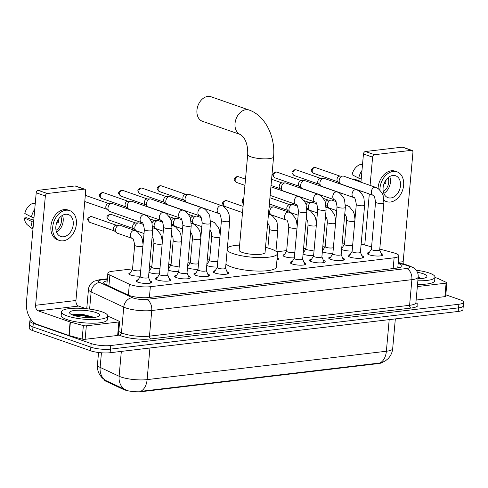 <?xml version="1.0" encoding="UTF-8"?>
<svg xmlns="http://www.w3.org/2000/svg" width="488" height="488" viewBox="0 0 488 488"><rect width="100%" height="100%" fill="white"/><g stroke="black" fill="none" stroke-linecap="round" stroke-linejoin="round"><path stroke-width="0.73" d="M352.147 250.991A7.424 1.708 -174.9 0 1 342.619 249.868A7.424 1.708 -174.9 0 1 341.612 249.441M341.752 247.819A7.424 1.708 -174.9 0 1 342.271 247.678M332.883 253.278A7.424 1.708 -174.9 0 1 323.355 252.156A7.424 1.708 -174.9 0 1 322.342 251.729M322.489 250.106A7.424 1.708 -174.9 0 1 323.001 249.966M313.613 255.566A7.424 1.708 -174.9 0 1 304.085 254.443A7.424 1.708 -174.9 0 1 303.079 254.01M303.225 252.387A7.424 1.708 -174.9 0 1 303.737 252.253M294.349 257.847A7.424 1.708 -174.9 0 1 284.821 256.725A7.424 1.708 -174.9 0 1 282.991 255.407A7.424 1.708 -174.9 0 1 284.474 254.535M217.282 266.985A7.424 1.708 -174.9 0 1 207.754 265.862A7.424 1.708 -174.9 0 1 206.747 265.435M206.894 263.813A7.424 1.708 -174.9 0 1 207.406 263.673M198.018 269.272A7.424 1.708 -174.9 0 1 188.49 268.15A7.424 1.708 -174.9 0 1 187.477 267.723M187.624 266.1A7.424 1.708 -174.9 0 1 188.142 265.96M178.748 271.56A7.424 1.708 -174.9 0 1 169.226 270.431A7.424 1.708 -174.9 0 1 168.214 270.004M168.36 268.382A7.424 1.708 -174.9 0 1 168.872 268.248M159.484 273.841A7.424 1.708 -174.9 0 1 149.956 272.719A7.424 1.708 -174.9 0 1 148.95 272.292M149.09 270.669A7.424 1.708 -174.9 0 1 149.609 270.529M140.215 276.129A7.424 1.708 -174.9 0 1 130.692 275.006A7.424 1.708 -174.9 0 1 128.856 273.683A7.424 1.708 -174.9 0 1 130.339 272.816M381.128 253.437A7.899 1.818 -174.9 0 1 382.995 254.809A7.899 1.818 -174.9 0 1 377.822 256.048A7.899 1.818 -174.9 0 1 369.202 254.809A7.899 1.818 -174.9 0 1 367.257 253.406A7.899 1.818 -174.9 0 1 369.337 252.381M361.864 255.724A7.899 1.818 -174.9 0 1 363.725 257.097A7.899 1.818 -174.9 0 1 358.552 258.335A7.899 1.818 -174.9 0 1 349.939 257.097A7.899 1.818 -174.9 0 1 347.993 255.694A7.899 1.818 -174.9 0 1 350.067 254.669M342.594 258.006A7.899 1.818 -174.9 0 1 344.461 259.378A7.899 1.818 -174.9 0 1 339.288 260.623A7.899 1.818 -174.9 0 1 330.675 259.378A7.899 1.818 -174.9 0 1 328.723 257.975A7.899 1.818 -174.9 0 1 330.803 256.956M323.33 260.293A7.899 1.818 -174.9 0 1 325.191 261.666A7.899 1.818 -174.9 0 1 320.018 262.904A7.899 1.818 -174.9 0 1 311.405 261.666A7.899 1.818 -174.9 0 1 309.459 260.263A7.899 1.818 -174.9 0 1 311.533 259.238M304.067 262.575A7.899 1.818 -174.9 0 1 305.927 263.953A7.899 1.818 -174.9 0 1 300.754 265.191A7.899 1.818 -174.9 0 1 292.141 263.953A7.899 1.818 -174.9 0 1 290.189 262.544A7.899 1.818 -174.9 0 1 292.269 261.525M226.999 271.718A7.899 1.818 -174.9 0 1 228.86 273.091A7.899 1.818 -174.9 0 1 223.687 274.329A7.899 1.818 -174.9 0 1 215.074 273.091A7.899 1.818 -174.9 0 1 213.128 271.688A7.899 1.818 -174.9 0 1 215.202 270.663M207.729 274A7.899 1.818 -174.9 0 1 209.596 275.372A7.899 1.818 -174.9 0 1 204.423 276.617A7.899 1.818 -174.9 0 1 195.81 275.372A7.899 1.818 -174.9 0 1 193.858 273.969A7.899 1.818 -174.9 0 1 195.938 272.951M188.466 276.287A7.899 1.818 -174.9 0 1 190.332 277.66A7.899 1.818 -174.9 0 1 185.159 278.898A7.899 1.818 -174.9 0 1 176.54 277.66A7.899 1.818 -174.9 0 1 174.594 276.257A7.899 1.818 -174.9 0 1 176.668 275.232M169.202 278.569A7.899 1.818 -174.9 0 1 171.062 279.947A7.899 1.818 -174.9 0 1 165.889 281.186A7.899 1.818 -174.9 0 1 157.276 279.941A7.899 1.818 -174.9 0 1 155.324 278.538A7.899 1.818 -174.9 0 1 157.404 277.519M149.932 280.856A7.899 1.818 -174.9 0 1 151.798 282.229A7.899 1.818 -174.9 0 1 146.626 283.467A7.899 1.818 -174.9 0 1 138.012 282.229A7.899 1.818 -174.9 0 1 136.06 280.826A7.899 1.818 -174.9 0 1 138.141 279.801M132.553 268.87L112.594 271.236A13.926 3.203 5.1 0 0 107.866 273.189A13.926 3.203 5.1 0 0 109.873 275.092L129.344 284.181A13.926 3.203 5.1 0 0 130.772 284.754A13.926 3.203 5.1 0 0 150.347 286.706L394.121 257.798A13.926 3.203 5.1 0 0 398.849 255.846A13.926 3.203 5.1 0 0 393.663 252.833L379.768 249.075M104.334 379.725A12.529 2.885 5.1 0 0 106.14 381.366L123.177 389.32A12.529 2.885 5.1 0 0 124.464 389.839A12.529 2.885 5.1 0 0 142.081 391.596L378.56 363.548A12.529 2.885 5.1 0 0 382.391 362.45M344.479 243.738L342.094 244.018M325.215 246.019L322.83 246.306M305.945 248.307L303.56 248.587M286.682 250.594L276.592 251.79M209.614 259.732L207.229 260.012M190.351 262.013L187.965 262.3M171.081 264.301L168.696 264.581M151.817 266.588L149.432 266.869M371.575 246.855L364.384 244.909A13.926 3.203 5.1 0 0 361.138 244.183M277.208 257.89A7.424 1.708 -174.9 0 1 278.514 259.012A7.424 1.708 -174.9 0 1 276.971 259.897M104.841 380.073L101.949 377.663L99.918 375.058C97.978 371.935 97.155 368.531 97.447 364.853A18.562 4.27 5.1 0 0 100.125 367.391L119.109 376.254A18.562 4.27 5.1 0 0 121.012 377.017A18.562 4.27 5.1 0 0 147.114 379.621A16.244 10.657 83.2 0 1 140.629 391.364L379.896 362.993L381.897 362.639L385.575 360.742L388.045 358.674C390.742 355.874 392.291 352.525 392.681 348.645L395.335 318.902M101.431 352.787L100.125 367.391A16.244 13.347 115 0 0 105.445 380.384L125.819 389.888M445.812 294.813L460.166 299.821A13.926 3.203 -174.9 0 1 463.6 302.292L463.277 305.891A13.926 3.203 -174.9 0 1 458.549 307.849L110.441 349.127A13.926 3.203 -174.9 0 1 90.866 347.175L32.97 326.972A13.926 3.203 -174.9 0 1 29.536 324.496A13.926 3.203 -174.9 0 0 32.97 326.972L90.866 347.175A13.926 3.203 -174.9 0 0 110.441 349.127L458.549 307.849A13.926 3.203 -174.9 0 0 463.277 305.891L462.959 309.49A13.926 3.203 -174.9 0 1 458.232 311.448L110.117 352.726A13.926 3.203 -174.9 0 1 90.542 350.774L32.647 330.571A13.926 3.203 -174.9 0 1 29.213 328.095L29.853 320.897A13.926 3.203 -174.9 0 1 31.098 319.738M107.183 280.844A13.926 3.203 5.1 0 0 103.627 282.631A13.926 3.203 5.1 0 0 105.634 284.534L128.027 294.984A13.926 3.203 5.1 0 0 129.454 295.557A13.926 3.203 5.1 0 0 149.029 297.509L397.33 268.065A13.926 3.203 5.1 0 0 402.057 266.113A13.926 3.203 5.1 0 0 398.165 263.483M463.6 302.292A13.926 3.203 -174.9 0 1 458.873 304.25L110.758 345.528A13.926 3.203 -174.9 0 1 91.183 343.576L33.294 323.373A13.926 3.203 -174.9 0 1 29.853 320.897M397.842 267.082A13.926 3.203 -174.9 0 1 399.477 267.699M105.878 284.644A13.926 3.203 -174.9 0 1 106.86 284.443M102.016 311.844A23.204 5.337 -174.9 0 1 107.744 315.968A23.204 5.337 -174.9 0 1 92.543 319.61A23.204 5.337 -174.9 0 1 67.24 315.968A23.204 5.337 -174.9 0 1 61.518 311.844A23.204 5.337 -174.9 0 1 76.714 308.202A23.204 5.337 -174.9 0 1 102.016 311.844M107.744 315.968L107.421 319.567A23.204 5.337 -174.9 0 1 92.226 323.209A23.204 5.337 -174.9 0 1 66.923 319.567A23.204 5.337 -174.9 0 1 61.195 315.443L61.518 311.844M73.291 315.248A15.128 3.483 -174.9 0 1 69.912 313.418A15.128 3.483 -174.9 0 1 77.818 310.209A15.128 3.483 -174.9 0 1 95.965 312.558A15.128 3.483 -174.9 0 1 99.198 316.029A15.128 3.483 -174.9 0 1 88.066 317.596A15.128 3.483 -174.9 0 1 73.291 315.248M93.842 317.224L81.691 314.113L72.072 314.778M93.696 317.462L81.606 314.711L72.078 314.772M91.988 317.578L81.545 315.425L73.328 315.26M118.846 321.958A2.318 0.537 5.1 0 0 119.639 321.629L118.431 335.128A2.318 0.537 -174.9 0 1 117.645 335.451L118.846 321.958L86.333 325.813L85.126 339.306A2.318 0.537 -174.9 0 1 82.155 339.075L69.186 335.561A2.318 0.537 -174.9 0 1 68.893 335.47L37.033 324.349A18.562 12.182 83.2 0 1 26.45 302.103L36.21 192.784A2.318 1.665 -70.8 0 1 38.149 190.326L47.287 193.516A2.318 1.665 109.2 0 0 45.347 195.975L35.593 305.293A4.642 3.044 -96.8 0 0 38.241 310.856L70.101 321.976A2.318 0.537 5.1 0 0 70.388 322.068L83.363 325.575A2.318 0.537 5.1 0 0 86.333 325.813M117.645 335.451L85.126 339.306M86.041 308.672L78.58 306.074A4.642 3.044 -96.8 0 1 75.933 300.51L85.693 191.192A2.318 1.665 109.2 0 0 84.717 189.204A2.318 1.665 109.2 0 0 84.149 189.149L75.012 185.959L38.149 190.326M75.012 185.959A2.318 1.665 -70.8 0 1 75.573 186.013L84.717 189.204M84.149 189.149L47.287 193.516M119.639 321.629A2.318 0.537 5.1 0 0 119.304 321.311L110.678 317.285A2.318 0.537 5.1 0 0 110.441 317.194L107.72 316.242M65.557 214.287A11.602 8.339 109.2 0 0 56.15 224.663A11.602 8.339 109.2 0 0 60.732 236.485A11.602 8.339 109.2 0 0 63.55 236.778A11.602 8.339 109.2 0 0 72.956 226.401A11.602 8.339 109.2 0 0 68.375 214.58A11.602 8.339 109.2 0 0 65.557 214.287M33.757 220.253L26.541 217.733L24.4 217.984L33.568 222.339M69.753 210.633L67.923 209.993A15.781 11.34 109.2 0 0 64.093 209.596A15.781 11.34 109.2 0 0 51.295 223.711A15.781 11.34 109.2 0 0 57.523 239.791L59.353 240.431A15.781 11.34 109.2 0 0 63.19 240.828A15.781 11.34 109.2 0 0 75.982 226.719A15.781 11.34 109.2 0 0 69.753 210.633A15.781 11.34 109.2 0 0 65.917 210.236A15.781 11.34 109.2 0 0 53.125 224.346A15.781 11.34 109.2 0 0 59.353 240.431M31.073 221.467A15.317 11.004 109.2 0 0 33.019 228.536M58.688 220.497L57.846 220.204M24.4 217.984A12.066 8.674 109.2 0 0 27.639 225.053L32.952 229.25M34.733 209.285A15.317 11.004 109.2 0 0 31.47 216.971L24.803 213.488A12.066 8.674 109.2 0 1 32.757 203.411L35.258 203.411M33.971 217.843L31.47 216.971M56.022 230.251A9.284 6.673 109.2 0 0 60.811 216.526M56.956 222.052L58.292 222.516A9.284 6.673 -70.8 0 0 58.749 218.795M56.584 232.209A11.602 8.339 109.2 0 0 62.47 215.348M416.203 270.2A23.204 5.337 -174.9 0 1 429.269 273.036A23.204 5.337 -174.9 0 1 434.991 277.16A23.204 5.337 -174.9 0 1 417.856 280.777M434.991 277.16L434.668 280.759A23.204 5.337 -174.9 0 1 417.533 284.376M417.435 272.316A15.128 3.483 -174.9 0 1 423.218 273.75A15.128 3.483 -174.9 0 1 426.445 277.221A15.128 3.483 -174.9 0 1 418.033 278.807M421.089 278.41L418.179 277.123M420.943 278.654L418.131 277.684M419.235 278.764L418.07 278.398M210.969 96.734A12.993 9.339 109.2 0 0 207.809 96.404A12.993 9.339 109.2 0 0 197.274 108.025A12.993 9.339 109.2 0 0 202.398 121.274L240.486 134.566A12.993 9.339 -70.8 0 1 235.362 121.323A12.993 9.339 -70.8 0 1 245.897 109.702A12.993 9.339 -70.8 0 1 249.051 110.026L210.969 96.734M240.486 134.566L243.134 136.829C246.464 141.148 247.983 147.041 247.703 154.513L239.163 250.155A12.993 2.989 5.1 0 0 242.371 252.467A12.993 2.989 5.1 0 0 256.542 254.504A12.993 2.989 5.1 0 0 265.051 252.467L273.585 156.825C275.482 137.195 265.6 115.662 249.051 110.026M265.502 247.434A25.529 5.874 -174.9 0 1 271.236 249.045A25.529 5.874 -174.9 0 1 277.532 253.583A25.529 5.874 -174.9 0 1 260.818 257.585A25.529 5.874 -174.9 0 1 232.983 253.583A25.529 5.874 -174.9 0 1 227.158 250.338M277.532 253.583L276.33 267.076A25.529 5.874 -174.9 0 1 259.61 271.084A25.529 5.874 -174.9 0 1 231.776 267.076A25.529 5.874 -174.9 0 1 225.95 263.837M227.377 247.849A25.529 5.874 -174.9 0 1 239.614 245.122M150.786 283.003A6.96 1.604 5.1 0 0 150.749 282.851L148.498 277.343M141.203 277.397A4.178 0.964 5.1 0 0 145.753 278.056A4.178 0.964 5.1 0 0 148.492 277.397L152.701 230.251A4.178 0.964 5.1 0 1 151.469 230.812A4.178 0.964 5.1 0 1 145.406 230.251A4.178 0.964 5.1 0 1 144.381 229.512L140.172 276.659A4.178 0.964 5.1 0 0 141.203 277.397M144.625 214.811A4.178 3.001 -70.8 0 0 143.808 214.696A4.178 3.001 -70.8 0 0 143.606 214.708A4.178 3.001 -70.8 0 0 140.221 218.441A4.178 3.001 -70.8 0 0 141.874 222.699L109.757 211.493A4.178 3.001 -70.8 0 1 109.068 211.103A4.178 3.001 -70.8 0 1 108.001 207.919A4.178 3.001 -70.8 0 1 111.496 203.496A4.178 3.001 -70.8 0 1 111.728 203.484A4.178 3.001 -70.8 0 1 112.508 203.606L144.625 214.811L147.114 216.129C150.334 219.405 151.957 221.826 151.982 223.394L152.701 230.251M109.068 211.103L106.597 209.053A3.019 2.165 -70.8 0 1 105.823 206.753A3.019 2.165 -70.8 0 1 108.348 203.563A3.019 2.165 -70.8 0 1 108.519 203.551L111.728 203.484M140.178 276.598L136.982 281.625A6.96 1.604 5.1 0 0 136.921 281.765M170.05 280.716A6.96 1.604 5.1 0 0 170.019 280.57L167.762 275.055M160.467 275.116A4.178 0.964 5.1 0 0 165.023 275.769A4.178 0.964 5.1 0 0 167.756 275.116L171.965 227.969A4.178 0.964 5.1 0 1 170.739 228.53A4.178 0.964 5.1 0 1 164.676 227.969A4.178 0.964 5.1 0 1 163.645 227.225L159.436 274.372A4.178 0.964 5.1 0 0 160.467 275.116M163.889 212.53A4.178 3.001 -70.8 0 0 163.071 212.408A4.178 3.001 -70.8 0 0 162.876 212.426A4.178 3.001 -70.8 0 0 159.491 216.16A4.178 3.001 -70.8 0 0 161.138 220.417L129.021 209.206A4.178 3.001 -70.8 0 1 128.338 208.815A4.178 3.001 -70.8 0 1 127.27 205.637A4.178 3.001 -70.8 0 1 130.76 201.215A4.178 3.001 -70.8 0 1 130.998 201.196A4.178 3.001 -70.8 0 1 131.772 201.318L163.889 212.53C165.456 212.567 167.555 214.543 170.19 218.471L171.245 221.107L171.965 227.969M128.338 208.815L125.861 206.766A3.019 2.165 -70.8 0 1 125.093 204.466A3.019 2.165 -70.8 0 1 127.612 201.276A3.019 2.165 -70.8 0 1 127.783 201.263L130.998 201.196M159.442 274.317L156.245 279.337A6.96 1.604 5.1 0 0 156.191 279.478M189.32 278.435A6.96 1.604 5.1 0 0 189.283 278.282L187.026 272.774M179.73 272.829A4.178 0.964 5.1 0 0 184.287 273.487A4.178 0.964 5.1 0 0 187.026 272.829L191.229 225.682A4.178 0.964 5.1 0 1 190.003 226.243A4.178 0.964 5.1 0 1 183.939 225.682A4.178 0.964 5.1 0 1 182.909 224.944L178.706 272.084A4.178 0.964 5.1 0 0 179.73 272.829M183.159 210.243A4.178 3.001 -70.8 0 0 182.335 210.121A4.178 3.001 -70.8 0 0 182.14 210.139A4.178 3.001 -70.8 0 0 178.754 213.872A4.178 3.001 -70.8 0 0 180.401 218.13L148.285 206.924A4.178 3.001 -70.8 0 1 147.602 206.534A4.178 3.001 -70.8 0 1 146.534 203.35A4.178 3.001 -70.8 0 1 150.023 198.927A4.178 3.001 -70.8 0 1 150.261 198.915A4.178 3.001 -70.8 0 1 151.042 199.037L183.159 210.243L185.641 211.56C188.868 214.836 190.491 217.258 190.515 218.825L191.229 225.682M147.602 206.534L145.125 204.484A3.019 2.165 -70.8 0 1 144.357 202.184A3.019 2.165 -70.8 0 1 146.876 198.988A3.019 2.165 -70.8 0 1 147.047 198.976L150.261 198.915M178.706 272.029L175.515 277.056A6.96 1.604 5.1 0 0 175.454 277.196M208.583 276.147A6.96 1.604 5.1 0 0 208.553 276.001L206.296 270.486M199 270.547A4.178 0.964 5.1 0 0 203.557 271.2A4.178 0.964 5.1 0 0 206.29 270.547L210.499 223.4A4.178 0.964 5.1 0 1 209.273 223.961A4.178 0.964 5.1 0 1 203.209 223.4A4.178 0.964 5.1 0 1 202.178 222.656L197.969 269.803A4.178 0.964 5.1 0 0 199 270.547M202.422 207.961A4.178 3.001 -70.8 0 0 201.605 207.839A4.178 3.001 -70.8 0 0 201.41 207.851A4.178 3.001 -70.8 0 0 198.018 211.591A4.178 3.001 -70.8 0 0 199.671 215.849L167.555 204.637A4.178 3.001 -70.8 0 1 166.872 204.246A4.178 3.001 -70.8 0 1 165.798 201.062A4.178 3.001 -70.8 0 1 169.293 196.646A4.178 3.001 -70.8 0 1 169.525 196.627A4.178 3.001 -70.8 0 1 170.306 196.749L202.422 207.961L204.911 209.273C208.132 212.554 209.755 214.976 209.779 216.538L210.499 223.4M166.872 204.246L164.395 202.197A3.019 2.165 -70.8 0 1 163.62 199.897A3.019 2.165 -70.8 0 1 166.146 196.707A3.019 2.165 -70.8 0 1 166.316 196.694L169.525 196.627M197.976 269.748L194.779 274.768A6.96 1.604 5.1 0 0 194.718 274.909M227.847 273.866A6.96 1.604 5.1 0 0 227.817 273.713L225.56 268.205M218.264 268.26A4.178 0.964 5.1 0 0 222.821 268.918A4.178 0.964 5.1 0 0 225.554 268.26L229.763 221.113A4.178 0.964 5.1 0 1 228.536 221.674A4.178 0.964 5.1 0 1 222.473 221.113A4.178 0.964 5.1 0 1 221.442 220.369L217.233 267.515A4.178 0.964 5.1 0 0 218.264 268.26M221.686 205.674A4.178 3.001 -70.8 0 0 220.869 205.552A4.178 3.001 -70.8 0 0 220.674 205.57A4.178 3.001 -70.8 0 0 217.288 209.303A4.178 3.001 -70.8 0 0 218.935 213.561L186.819 202.349A4.178 3.001 -70.8 0 1 186.135 201.965A4.178 3.001 -70.8 0 1 185.068 198.781A4.178 3.001 -70.8 0 1 188.557 194.358A4.178 3.001 -70.8 0 1 188.795 194.346A4.178 3.001 -70.8 0 1 189.576 194.462L221.686 205.674C223.254 205.71 225.352 207.693 227.987 211.615L229.043 214.256L229.763 221.113M186.135 201.965L183.659 199.909A3.019 2.165 -70.8 0 1 182.89 197.616A3.019 2.165 -70.8 0 1 185.409 194.419A3.019 2.165 -70.8 0 1 185.58 194.407L188.795 194.346M217.239 267.461L214.043 272.487A6.96 1.604 5.1 0 0 213.988 272.627M304.915 264.722A6.96 1.604 5.1 0 0 304.884 264.575L302.627 259.067M295.332 259.122A4.178 0.964 5.1 0 0 299.888 259.775A4.178 0.964 5.1 0 0 302.621 259.122L306.83 211.975A4.178 0.964 5.1 0 1 305.604 212.536A4.178 0.964 5.1 0 1 299.541 211.975A4.178 0.964 5.1 0 1 298.51 211.231L294.301 258.378A4.178 0.964 5.1 0 0 295.332 259.122M294.307 258.323L291.11 263.343A6.96 1.604 5.1 0 0 291.049 263.483M324.178 262.44A6.96 1.604 5.1 0 0 324.148 262.288L321.891 256.779M314.595 256.834A4.178 0.964 5.1 0 0 319.152 257.493A4.178 0.964 5.1 0 0 321.885 256.834L326.094 209.688A4.178 0.964 5.1 0 1 324.868 210.249A4.178 0.964 5.1 0 1 318.804 209.688A4.178 0.964 5.1 0 1 317.773 208.949L313.564 256.096A4.178 0.964 5.1 0 0 314.595 256.834M318.017 194.248A4.178 3.001 -70.8 0 0 317.2 194.126A4.178 3.001 -70.8 0 0 317.005 194.145A4.178 3.001 -70.8 0 0 313.619 197.878A4.178 3.001 -70.8 0 0 315.266 202.136L283.15 190.93A4.178 3.001 -70.8 0 1 282.467 190.54A4.178 3.001 -70.8 0 1 281.399 187.355A4.178 3.001 -70.8 0 1 284.888 182.933A4.178 3.001 -70.8 0 1 285.126 182.921A4.178 3.001 -70.8 0 1 285.907 183.043L318.017 194.248L320.506 195.566C323.733 198.842 325.356 201.263 325.374 202.831L326.094 209.688M282.467 190.54L279.99 188.49A3.019 2.165 -70.8 0 1 279.221 186.19A3.019 2.165 -70.8 0 1 281.741 182.994A3.019 2.165 -70.8 0 1 281.911 182.982L285.126 182.921M313.57 256.035L310.374 261.062A6.96 1.604 5.1 0 0 310.319 261.202M343.448 260.153A6.96 1.604 5.1 0 0 343.412 260.006L341.161 254.492M333.865 254.553A4.178 0.964 5.1 0 0 338.416 255.206A4.178 0.964 5.1 0 0 341.155 254.553L345.364 207.406A4.178 0.964 5.1 0 1 344.131 207.967A4.178 0.964 5.1 0 1 338.068 207.406A4.178 0.964 5.1 0 1 337.043 206.662L332.834 253.809A4.178 0.964 5.1 0 0 333.865 254.553M337.287 191.967A4.178 3.001 -70.8 0 0 336.47 191.845A4.178 3.001 -70.8 0 0 336.269 191.857A4.178 3.001 -70.8 0 0 332.883 195.596A4.178 3.001 -70.8 0 0 334.536 199.854L302.42 188.642A4.178 3.001 -70.8 0 1 301.73 188.252A4.178 3.001 -70.8 0 1 300.663 185.068A4.178 3.001 -70.8 0 1 304.158 180.651A4.178 3.001 -70.8 0 1 304.39 180.633A4.178 3.001 -70.8 0 1 305.171 180.755L337.287 191.967L339.776 193.279C342.997 196.56 344.62 198.982 344.644 200.544L345.364 207.406M301.73 188.252L299.26 186.202A3.019 2.165 -70.8 0 1 298.485 183.903A3.019 2.165 -70.8 0 1 301.011 180.713A3.019 2.165 -70.8 0 1 301.181 180.7L304.39 180.633M332.84 253.754L329.644 258.774A6.96 1.604 5.1 0 0 329.583 258.914M362.712 257.871A6.96 1.604 5.1 0 0 362.682 257.719L360.425 252.211M353.129 252.266A4.178 0.964 5.1 0 0 357.686 252.924A4.178 0.964 5.1 0 0 360.418 252.266L364.627 205.119A4.178 0.964 5.1 0 1 363.401 205.68A4.178 0.964 5.1 0 1 357.338 205.119A4.178 0.964 5.1 0 1 356.307 204.374L352.098 251.521A4.178 0.964 5.1 0 0 353.129 252.266M356.551 189.679A4.178 3.001 -70.8 0 0 355.734 189.558A4.178 3.001 -70.8 0 0 355.538 189.576A4.178 3.001 -70.8 0 0 352.153 193.309A4.178 3.001 -70.8 0 0 353.8 197.567L321.683 186.361A4.178 3.001 -70.8 0 1 321 185.971A4.178 3.001 -70.8 0 1 319.933 182.786A4.178 3.001 -70.8 0 1 323.422 178.364A4.178 3.001 -70.8 0 1 323.66 178.352A4.178 3.001 -70.8 0 1 324.435 178.474L356.551 189.679L359.04 190.997C362.261 194.273 363.889 196.694 363.908 198.262L364.627 205.119M321 185.971L318.524 183.915A3.019 2.165 -70.8 0 1 317.755 181.621A3.019 2.165 -70.8 0 1 320.274 178.425A3.019 2.165 -70.8 0 1 320.445 178.413L323.66 178.352M352.104 251.466L348.908 256.493A6.96 1.604 5.1 0 0 348.853 256.633M381.982 255.584A6.96 1.604 5.1 0 0 381.945 255.438L379.688 249.923M372.399 249.984A4.178 0.964 5.1 0 0 376.95 250.637A4.178 0.964 5.1 0 0 379.688 249.984L383.891 202.837A4.178 0.964 5.1 0 1 382.665 203.398A4.178 0.964 5.1 0 1 376.602 202.837A4.178 0.964 5.1 0 1 375.571 202.093L371.368 249.24A4.178 0.964 5.1 0 0 372.399 249.984M375.821 187.398A4.178 3.001 -70.8 0 0 374.998 187.276A4.178 3.001 -70.8 0 0 374.802 187.288A4.178 3.001 -70.8 0 0 371.417 191.028A4.178 3.001 -70.8 0 0 373.064 195.285L340.953 184.074A4.178 3.001 -70.8 0 1 340.264 183.683A4.178 3.001 -70.8 0 1 339.197 180.499A4.178 3.001 -70.8 0 1 342.686 176.083A4.178 3.001 -70.8 0 1 342.924 176.064A4.178 3.001 -70.8 0 1 343.704 176.186L375.821 187.398L378.304 188.71C381.531 191.991 383.153 194.413 383.178 195.975L383.891 202.837M340.264 183.683L337.794 181.634A3.019 2.165 -70.8 0 1 337.019 179.334A3.019 2.165 -70.8 0 1 339.538 176.144A3.019 2.165 -70.8 0 1 339.709 176.131L342.924 176.064M371.368 249.185L368.178 254.205A6.96 1.604 5.1 0 0 368.117 254.346M132.535 269.364A4.178 0.964 5.1 0 0 132.498 269.474A4.178 0.964 5.1 0 0 133.529 270.218A4.178 0.964 5.1 0 0 137.714 270.864A4.178 0.964 5.1 0 0 140.727 270.389M134.908 230.482A4.178 3.001 -70.8 0 0 134.09 230.366A4.178 3.001 -70.8 0 0 133.895 230.379A4.178 3.001 -70.8 0 0 130.51 234.112A4.178 3.001 -70.8 0 0 132.156 238.37L117.352 233.203A4.178 3.001 -70.8 0 1 116.662 232.813A4.178 3.001 -70.8 0 1 115.595 229.628A4.178 3.001 -70.8 0 1 119.084 225.212A4.178 3.001 -70.8 0 1 119.322 225.194A4.178 3.001 -70.8 0 1 120.103 225.316L134.908 230.482L137.396 231.8L141.209 236.424L142.264 239.065L143.057 244.342M116.662 232.813L114.192 230.763A3.019 2.165 -70.8 0 1 113.417 228.463A3.019 2.165 -70.8 0 1 115.937 225.273A3.019 2.165 -70.8 0 1 116.107 225.261L119.322 225.194M151.805 267.076A4.178 0.964 5.1 0 0 151.762 267.186A4.178 0.964 5.1 0 0 152.793 267.93A4.178 0.964 5.1 0 0 156.977 268.583A4.178 0.964 5.1 0 0 159.997 268.101M144.021 233.502L136.616 230.916A4.178 3.001 -70.8 0 1 135.932 230.531A4.178 3.001 -70.8 0 1 134.859 227.347A4.178 3.001 -70.8 0 1 138.354 222.924A4.178 3.001 -70.8 0 1 138.592 222.906A4.178 3.001 -70.8 0 1 139.367 223.028L143.429 224.45M135.932 230.531L133.456 228.476A3.019 2.165 -70.8 0 1 132.681 226.176A3.019 2.165 -70.8 0 1 135.207 222.986A3.019 2.165 -70.8 0 1 135.377 222.973L138.592 222.906M171.068 264.795A4.178 0.964 5.1 0 0 171.032 264.905A4.178 0.964 5.1 0 0 172.057 265.649A4.178 0.964 5.1 0 0 176.247 266.296A4.178 0.964 5.1 0 0 179.261 265.82M163.291 231.221L155.879 228.634A4.178 3.001 -70.8 0 1 155.196 228.244A4.178 3.001 -70.8 0 1 154.129 225.059A4.178 3.001 -70.8 0 1 157.618 220.643A4.178 3.001 -70.8 0 1 157.856 220.625A4.178 3.001 -70.8 0 1 158.637 220.747L162.693 222.162M155.196 228.244L152.72 226.194A3.019 2.165 -70.8 0 1 152.579 226.06M152.006 223.486A3.019 2.165 -70.8 0 1 154.47 220.704A3.019 2.165 -70.8 0 1 154.641 220.692L157.856 220.625M190.332 262.507A4.178 0.964 5.1 0 0 190.296 262.617A4.178 0.964 5.1 0 0 191.326 263.361A4.178 0.964 5.1 0 0 195.511 264.014A4.178 0.964 5.1 0 0 198.531 263.532M182.555 228.933L175.149 226.347A4.178 3.001 -70.8 0 1 174.46 225.956A4.178 3.001 -70.8 0 1 173.392 222.778A4.178 3.001 -70.8 0 1 176.888 218.356A4.178 3.001 -70.8 0 1 177.12 218.337A4.178 3.001 -70.8 0 1 177.9 218.459L181.963 219.881M174.46 225.956L171.989 223.907A3.019 2.165 -70.8 0 1 171.843 223.772M171.276 221.204A3.019 2.165 -70.8 0 1 173.74 218.417A3.019 2.165 -70.8 0 1 173.911 218.404L177.12 218.337M209.602 260.226A4.178 0.964 5.1 0 0 209.559 260.336A4.178 0.964 5.1 0 0 210.59 261.08A4.178 0.964 5.1 0 0 214.775 261.727A4.178 0.964 5.1 0 0 217.794 261.245M201.819 226.645L194.413 224.065A4.178 3.001 -70.8 0 1 193.73 223.675A4.178 3.001 -70.8 0 1 192.662 220.491A4.178 3.001 -70.8 0 1 196.152 216.068A4.178 3.001 -70.8 0 1 196.389 216.056A4.178 3.001 -70.8 0 1 197.164 216.178L201.227 217.593M193.73 223.675L191.253 221.625A3.019 2.165 -70.8 0 1 191.107 221.491M190.54 218.917A3.019 2.165 -70.8 0 1 193.004 216.129A3.019 2.165 -70.8 0 1 193.175 216.123L196.389 216.056M286.663 251.082A4.178 0.964 5.1 0 0 286.627 251.198A4.178 0.964 5.1 0 0 287.658 251.936A4.178 0.964 5.1 0 0 291.842 252.589A4.178 0.964 5.1 0 0 294.862 252.107M289.042 212.207A4.178 3.001 -70.8 0 0 288.219 212.085A4.178 3.001 -70.8 0 0 288.024 212.097A4.178 3.001 -70.8 0 0 284.638 215.836A4.178 3.001 -70.8 0 0 286.285 220.094L271.481 214.921A4.178 3.001 -70.8 0 1 270.791 214.537A4.178 3.001 -70.8 0 1 269.724 211.353A4.178 3.001 -70.8 0 1 273.219 206.93A4.178 3.001 -70.8 0 1 273.451 206.912A4.178 3.001 -70.8 0 1 274.232 207.034L289.042 212.207L291.525 213.518L295.338 218.148L296.399 220.783L297.186 226.06M269.077 207.388A3.019 2.165 -70.8 0 1 270.071 206.991A3.019 2.165 -70.8 0 1 270.242 206.979L273.451 206.912M305.933 248.801A4.178 0.964 5.1 0 0 305.891 248.911A4.178 0.964 5.1 0 0 306.921 249.655A4.178 0.964 5.1 0 0 311.112 250.301A4.178 0.964 5.1 0 0 314.126 249.826M298.15 215.226L290.744 212.64A4.178 3.001 -70.8 0 1 290.061 212.249A4.178 3.001 -70.8 0 1 288.994 209.065A4.178 3.001 -70.8 0 1 292.483 204.649A4.178 3.001 -70.8 0 1 292.721 204.631A4.178 3.001 -70.8 0 1 293.495 204.753L297.558 206.168M290.061 212.249L287.584 210.2A3.019 2.165 -70.8 0 1 286.816 207.9A3.019 2.165 -70.8 0 1 289.335 204.71A3.019 2.165 -70.8 0 1 289.506 204.698L292.721 204.631M325.197 246.513A4.178 0.964 5.1 0 0 325.16 246.623A4.178 0.964 5.1 0 0 326.191 247.367A4.178 0.964 5.1 0 0 330.376 248.02A4.178 0.964 5.1 0 0 333.389 247.538M317.42 212.939L310.014 210.352A4.178 3.001 -70.8 0 1 309.325 209.962A4.178 3.001 -70.8 0 1 308.257 206.784A4.178 3.001 -70.8 0 1 311.747 202.361A4.178 3.001 -70.8 0 1 311.984 202.343A4.178 3.001 -70.8 0 1 312.765 202.465L316.822 203.886M309.325 209.962L306.854 207.912A3.019 2.165 -70.8 0 1 306.708 207.778M306.141 205.21A3.019 2.165 -70.8 0 1 308.599 202.422A3.019 2.165 -70.8 0 1 308.77 202.41L311.984 202.343M344.467 244.232A4.178 0.964 5.1 0 0 344.424 244.342A4.178 0.964 5.1 0 0 345.455 245.086A4.178 0.964 5.1 0 0 349.64 245.732A4.178 0.964 5.1 0 0 352.659 245.257M336.683 210.657L329.278 208.071A4.178 3.001 -70.8 0 1 328.595 207.681A4.178 3.001 -70.8 0 1 327.527 204.496A4.178 3.001 -70.8 0 1 331.016 200.074A4.178 3.001 -70.8 0 1 331.254 200.062A4.178 3.001 -70.8 0 1 332.029 200.184L336.092 201.599M328.595 207.681L326.118 205.631A3.019 2.165 -70.8 0 1 325.972 205.497M325.405 202.923A3.019 2.165 -70.8 0 1 327.869 200.141A3.019 2.165 -70.8 0 1 328.04 200.129L331.254 200.062M446.099 283.15A2.318 0.537 5.1 0 0 446.886 282.82L445.678 296.32A2.318 0.537 -174.9 0 1 444.891 296.643L446.099 283.15L417.338 286.56M444.891 296.643L416.136 300.053M360.077 191.851L360.175 190.784M360.937 182.201L363.456 153.976A2.318 1.665 -70.8 0 1 365.396 151.518L374.54 154.708A2.318 1.665 109.2 0 0 372.6 157.166L370.081 185.391M403.375 264.032A4.642 3.044 -96.8 0 1 403.18 261.702L412.94 152.378A2.318 1.665 109.2 0 0 411.964 150.395A2.318 1.665 109.2 0 0 411.402 150.341L402.258 147.15L365.396 151.518M402.258 147.15A2.318 1.665 -70.8 0 1 402.826 147.205L411.964 150.395M411.402 150.341L374.54 154.708M369.312 193.974L364.756 245.013M446.886 282.82A2.318 0.537 5.1 0 0 446.55 282.503L437.925 278.477A2.318 0.537 5.1 0 0 437.687 278.38L434.967 277.434M392.803 175.473A11.602 8.339 109.2 0 0 383.397 185.849A11.602 8.339 109.2 0 0 387.978 197.677A11.602 8.339 109.2 0 0 390.796 197.969A11.602 8.339 109.2 0 0 400.203 187.593A11.602 8.339 109.2 0 0 395.628 175.765A11.602 8.339 109.2 0 0 392.803 175.473M361.004 181.444L353.788 178.925L352.11 179.12M383.922 200.074A15.781 11.34 109.2 0 0 386.6 201.623A15.781 11.34 109.2 0 0 390.437 202.02A15.781 11.34 109.2 0 0 403.228 187.904A15.781 11.34 109.2 0 0 397 171.825L395.176 171.184A15.781 11.34 109.2 0 0 391.339 170.788A15.781 11.34 109.2 0 0 378.084 188.551M397 171.825A15.781 11.34 109.2 0 0 393.169 171.428A15.781 11.34 109.2 0 0 379.902 190.125M385.935 181.689L385.093 181.396M383.952 200.647A15.781 11.34 109.2 0 0 384.776 200.983L386.6 201.623M361.986 170.477A15.317 11.004 109.2 0 0 358.723 178.163L352.049 174.68A12.066 8.674 109.2 0 1 360.01 164.602L362.511 164.596M361.218 179.035L358.723 178.163M383.269 191.442A9.284 6.673 109.2 0 0 388.058 177.717M384.202 183.244L385.538 183.708A9.284 6.673 -70.8 0 0 385.996 179.981M383.83 193.394A11.602 8.339 109.2 0 0 389.717 176.54M128.368 295.136L129.344 284.181M123.177 389.32L123.232 388.668M106.14 381.366L106.201 380.713M378.56 363.548L378.603 363.109M142.081 391.596L142.118 391.15M149.389 297.466L150.347 286.706M108.897 286.053L109.873 275.092M393.157 268.559L394.121 257.798M124.495 389.29A16.244 13.347 115 0 1 119.109 376.254L121.329 351.397M379.896 362.993A16.244 10.657 -96.8 0 0 386.374 351.244A18.562 4.27 5.1 0 0 392.681 348.645M149.932 348.005L147.114 379.621L386.374 351.244L389.198 319.634M458.232 311.448L458.873 304.25M110.117 352.726L110.758 345.528M90.542 350.774L91.183 343.576M32.647 330.571L33.294 323.373M107.329 279.234L101.663 279.905A9.284 2.135 5.1 0 0 99.851 282.473L132.462 297.698A9.284 2.135 5.1 0 0 133.413 298.083A9.284 2.135 5.1 0 0 146.467 299.382L406.595 268.534A9.284 2.135 5.1 0 0 407.456 265.582A9.284 2.135 5.1 0 0 406.29 265.222L398.202 263.038M406.29 265.222A9.284 5.514 105.1 0 1 407.913 265.265L413.836 267.894L415.91 269.827C417.624 271.932 418.381 274.341 418.185 277.056A18.562 4.27 -174.9 0 1 411.884 279.661L151.756 310.508A18.562 4.27 -174.9 0 1 125.66 307.904A18.562 4.27 -174.9 0 1 123.751 307.141L121.463 332.779A18.562 4.27 5.1 0 0 123.366 333.548A18.562 4.27 5.1 0 0 149.468 336.153L409.597 305.299A18.562 4.27 5.1 0 0 415.898 302.694L415.788 303.072M415.898 302.755A20.886 4.807 -174.9 0 1 410.92 308.08L150.792 338.928A2.318 1.525 83.2 0 1 149.468 336.153L151.756 310.508A9.284 6.094 -96.8 0 0 146.467 299.382M150.792 338.928A20.886 4.807 -174.9 0 1 121.427 336A20.886 4.807 -174.9 0 1 119.285 335.14L118.468 334.762M132.462 297.698A9.284 7.625 115 0 0 123.751 307.141L91.14 291.916L89.603 309.093M99.851 282.473A9.284 7.625 115 0 0 91.14 291.916A18.562 4.27 -174.9 0 1 88.462 289.378L86.736 308.745M118.755 331.517L121.463 332.779A2.318 1.909 -65 0 1 119.285 335.14M406.595 268.534A9.284 6.094 -96.8 0 1 411.884 279.661L409.597 305.299A2.318 1.525 83.2 0 0 410.92 308.08M101.663 279.905A9.284 6.094 -96.8 0 0 99.766 279.685L94.324 281.155L92.018 282.637C89.944 284.412 88.755 286.657 88.462 289.378M75.933 300.51L35.593 305.293M78.58 306.074L38.241 310.856M68.893 335.47L70.101 321.976M45.347 195.975L36.21 192.784M70.388 322.068L69.186 335.561M82.155 339.075L83.363 325.575M247.703 154.513A12.993 2.989 5.1 0 0 250.905 156.825A12.993 2.989 5.1 0 0 269.175 158.649A12.993 2.989 5.1 0 0 273.585 156.825M103.541 192.693L102.193 192.546C98.271 194.712 98.686 195.688 101.553 198.39A3.019 2.165 -70.8 0 1 100.363 195.316A3.019 2.165 -70.8 0 1 102.809 192.62A3.019 2.165 -70.8 0 1 103.541 192.693L128.076 201.257M102.193 192.546A3.019 1.982 83.2 0 1 102.809 192.62M122.811 190.411L121.457 190.259C117.535 192.424 117.95 193.407 120.823 196.109A3.019 2.165 -70.8 0 1 119.627 193.028A3.019 2.165 -70.8 0 1 122.073 190.332A3.019 2.165 -70.8 0 1 122.811 190.411L147.339 198.97M121.457 190.259A3.019 1.982 83.2 0 1 122.073 190.332M142.075 188.124L140.727 187.978C136.799 190.143 137.219 191.119 140.087 193.821A3.019 2.165 -70.8 0 1 138.897 190.747A3.019 2.165 -70.8 0 1 141.343 188.051A3.019 2.165 -70.8 0 1 142.075 188.124L166.609 196.688M140.727 187.978A3.019 1.982 83.2 0 1 141.343 188.051M161.339 185.843L159.991 185.69C156.069 187.856 156.483 188.832 159.35 191.534A3.019 2.165 -70.8 0 1 158.161 188.459A3.019 2.165 -70.8 0 1 160.607 185.763A3.019 2.165 -70.8 0 1 161.339 185.843L185.873 194.401M159.991 185.69A3.019 1.982 83.2 0 1 160.607 185.763M238.406 176.699L237.058 176.552C233.13 178.718 233.551 179.694 236.418 182.396A3.019 2.165 -70.8 0 1 235.228 179.322A3.019 2.165 -70.8 0 1 237.674 176.626A3.019 2.165 -70.8 0 1 238.406 176.699L245.501 179.175M237.058 176.552A3.019 1.982 83.2 0 1 237.674 176.626M298.51 211.231C297.662 206.015 296.826 203.746 296.002 204.423A4.178 3.001 -70.8 0 1 294.356 200.165A4.178 3.001 -70.8 0 1 297.741 196.432A4.178 3.001 -70.8 0 1 297.936 196.414A4.178 3.001 -70.8 0 1 298.754 196.536L301.242 197.853C304.463 201.129 306.086 203.551 306.11 205.119L306.83 211.975M276.94 172.13L275.592 171.983C271.663 174.149 272.078 175.125 274.951 177.827A3.019 2.165 -70.8 0 1 273.762 174.753A3.019 2.165 -70.8 0 1 276.208 172.057A3.019 2.165 -70.8 0 1 276.94 172.13L301.474 180.694M275.592 171.983A3.019 1.982 83.2 0 1 276.208 172.057M296.204 169.848L294.856 169.696C290.933 171.861 291.348 172.844 294.215 175.54A3.019 2.165 -70.8 0 1 293.026 172.465A3.019 2.165 -70.8 0 1 295.472 169.769A3.019 2.165 -70.8 0 1 296.204 169.848L320.738 178.407M294.856 169.696A3.019 1.982 83.2 0 1 295.472 169.769M315.474 167.561L314.12 167.414C310.197 169.58 310.612 170.556 313.485 173.258A3.019 2.165 -70.8 0 1 312.289 170.184A3.019 2.165 -70.8 0 1 314.736 167.488A3.019 2.165 -70.8 0 1 315.474 167.561L340.008 176.125M314.12 167.414A3.019 1.982 83.2 0 1 314.736 167.488M91.872 216.69L90.518 216.544C86.596 218.709 87.01 219.685 89.883 222.388A3.019 2.165 -70.8 0 1 88.688 219.313A3.019 2.165 -70.8 0 1 91.134 216.617A3.019 2.165 -70.8 0 1 91.872 216.69L116.406 225.255M90.518 216.544A3.019 1.982 83.2 0 1 91.134 216.617M132.156 238.37C132.98 237.699 133.816 239.968 134.664 245.183A4.178 0.964 5.1 0 0 135.694 245.921A4.178 0.964 5.1 0 0 141.758 246.483A4.178 0.964 5.1 0 0 142.899 246.092M111.136 214.403L109.788 214.256C105.859 216.422 106.28 217.398 109.147 220.1A3.019 2.165 -70.8 0 1 107.958 217.026A3.019 2.165 -70.8 0 1 110.404 214.33A3.019 2.165 -70.8 0 1 111.136 214.403L135.67 222.967M109.788 214.256A3.019 1.982 83.2 0 1 110.404 214.33M152.134 236.613L153.653 239.62L153.933 242.896A4.178 0.964 5.1 0 0 154.958 243.64A4.178 0.964 5.1 0 0 161.022 244.201A4.178 0.964 5.1 0 0 162.162 243.811M152.762 228.177A4.178 3.001 -70.8 0 1 153.159 228.091A4.178 3.001 -70.8 0 1 153.36 228.079A4.178 3.001 -70.8 0 1 154.178 228.201L152.738 227.701M171.398 234.325L172.923 237.333L173.197 240.608A4.178 0.964 5.1 0 0 174.228 241.353A4.178 0.964 5.1 0 0 180.292 241.914A4.178 0.964 5.1 0 0 181.432 241.523M172.026 225.889A4.178 3.001 -70.8 0 1 172.429 225.81A4.178 3.001 -70.8 0 1 172.624 225.791A4.178 3.001 -70.8 0 1 173.441 225.913L172.008 225.413M190.662 232.038L192.187 235.051L192.461 238.327A4.178 0.964 5.1 0 0 193.492 239.071A4.178 0.964 5.1 0 0 199.555 239.632A4.178 0.964 5.1 0 0 200.696 239.242M191.296 223.602A4.178 3.001 -70.8 0 1 191.692 223.522A4.178 3.001 -70.8 0 1 191.888 223.51A4.178 3.001 -70.8 0 1 192.711 223.632L191.272 223.126M209.931 229.756L211.456 232.764L211.731 236.039A4.178 0.964 5.1 0 0 212.762 236.784A4.178 0.964 5.1 0 0 218.825 237.345A4.178 0.964 5.1 0 0 219.966 236.954M210.56 221.32A4.178 3.001 -70.8 0 1 210.962 221.241A4.178 3.001 -70.8 0 1 211.158 221.223A4.178 3.001 -70.8 0 1 211.975 221.345L210.541 220.844M226.731 200.696L225.383 200.55C221.46 202.715 221.875 203.691 224.742 206.394A3.019 2.165 -70.8 0 1 223.553 203.319A3.019 2.165 -70.8 0 1 225.999 200.623A3.019 2.165 -70.8 0 1 226.731 200.696L243.073 206.4M225.383 200.55A3.019 1.982 83.2 0 1 225.999 200.623M267.692 222.864L269.254 225.913L269.529 229.189A4.178 0.964 5.1 0 0 270.559 229.927A4.178 0.964 5.1 0 0 276.623 230.489A4.178 0.964 5.1 0 0 277.849 229.927L275.946 251.271M268.443 214.439A4.178 3.001 -70.8 0 1 268.76 214.384A4.178 3.001 -70.8 0 1 268.955 214.372A4.178 3.001 -70.8 0 1 269.772 214.488L268.479 214.037M243.317 203.63A3.019 2.165 -70.8 0 1 243.707 199.238M286.285 220.094C287.109 219.417 287.944 221.686 288.792 226.902A4.178 0.964 5.1 0 0 289.823 227.646A4.178 0.964 5.1 0 0 295.887 228.207A4.178 0.964 5.1 0 0 297.027 227.817M306.263 218.331L307.788 221.339L308.062 224.614A4.178 0.964 5.1 0 0 309.093 225.358A4.178 0.964 5.1 0 0 315.156 225.92A4.178 0.964 5.1 0 0 316.297 225.529M306.891 209.895A4.178 3.001 -70.8 0 1 307.294 209.816A4.178 3.001 -70.8 0 1 307.489 209.797A4.178 3.001 -70.8 0 1 308.306 209.919L306.873 209.419M325.526 216.044L327.051 219.057L327.326 222.333A4.178 0.964 5.1 0 0 328.357 223.077A4.178 0.964 5.1 0 0 334.42 223.638A4.178 0.964 5.1 0 0 335.561 223.248M326.155 207.607A4.178 3.001 -70.8 0 1 326.557 207.528A4.178 3.001 -70.8 0 1 326.753 207.516A4.178 3.001 -70.8 0 1 327.57 207.638L326.136 207.132M344.796 213.762L346.321 216.77L346.596 220.045A4.178 0.964 5.1 0 0 347.627 220.789A4.178 0.964 5.1 0 0 353.69 221.351A4.178 0.964 5.1 0 0 354.825 220.96M345.425 205.326A4.178 3.001 -70.8 0 1 345.821 205.247A4.178 3.001 -70.8 0 1 346.022 205.228A4.178 3.001 -70.8 0 1 346.84 205.35L345.406 204.85M403.18 261.702L398.269 262.282M372.6 157.166L363.456 153.976M106.805 285.077L107.866 273.189M397.763 268.01L398.849 255.846M97.447 364.853L98.552 352.501M418.185 277.056L415.898 302.694M107.366 278.782L99.766 279.685M407.913 265.265L398.238 262.642M85.321 195.346L108.812 203.545M141.874 222.699C142.691 222.028 143.527 224.297 144.381 229.512M84.766 201.538L106.823 209.236M161.138 220.417C161.961 219.74 162.797 222.009 163.645 227.225M101.553 198.39L126.087 206.955M180.401 218.13C181.225 217.459 182.061 219.728 182.909 224.944M120.823 196.109L145.357 204.667M199.671 215.849C200.495 215.171 201.331 217.441 202.178 222.656M140.087 193.821L164.621 202.386M218.935 213.561C219.759 212.89 220.594 215.159 221.442 220.369M159.35 191.534L183.885 200.098M298.754 196.536L270.913 186.819M296.002 204.423L270.145 195.395M236.418 182.396L244.946 185.373M271.584 179.273L282.204 182.982M315.266 202.136C316.09 201.465 316.925 203.734 317.773 208.949M271.029 185.471L280.216 188.673M334.536 199.854C335.354 199.177 336.189 201.446 337.043 206.662M274.951 177.827L299.486 186.392M353.8 197.567C354.623 196.896 355.459 199.165 356.307 204.374M294.215 175.54L318.749 184.104M373.064 195.285C373.887 194.608 374.723 196.877 375.571 202.093M313.485 173.258L338.019 181.823M132.504 269.419L129.351 274.372M132.498 269.474L134.664 245.183M89.883 222.388L114.418 230.952M151.768 267.131L149.023 271.45M151.762 267.186L153.933 242.896M154.178 228.201L156.666 229.512L160.479 234.142L161.534 236.778L162.321 242.054M109.147 220.1L133.681 228.665M149.804 218.892L154.934 220.686M171.032 264.85L168.287 269.162M171.032 264.905L173.197 240.608M173.441 225.913L175.93 227.231L179.743 231.855L180.798 234.496L181.585 239.773M152.604 226.261L152.945 226.377M169.068 216.605L174.204 218.398M190.302 262.562L187.557 266.881M190.296 262.617L192.461 238.327M192.711 223.632L195.194 224.944L199.006 229.573L200.068 232.209L200.855 237.485M171.874 223.974L172.215 224.096M188.338 214.323L193.468 216.117M209.566 260.275L206.821 264.594M209.559 260.336L211.731 236.039M211.975 221.345L214.464 222.662L218.276 227.286L219.332 229.927L220.119 235.198M191.137 221.692L191.479 221.808M277.16 257.768L277.91 259.604M267.851 248.014L269.529 229.189M269.772 214.488L272.261 215.806C275.482 219.081 277.111 221.503 277.129 223.071L277.849 229.927M224.742 206.394L242.518 212.597M243.305 203.752L242.329 202.648L241.993 201.343L242.426 199.696L243.774 198.506M268.601 212.713L270.791 214.537M269.156 206.491L270.535 206.973M286.633 251.137L283.479 256.096M286.627 251.198L288.792 226.902M269.937 197.756L289.799 204.692M305.897 248.856L303.152 253.168M305.891 248.911L308.062 224.614M308.306 209.919L310.795 211.237L314.608 215.861L315.663 218.502L316.45 223.779M269.382 203.954L287.81 210.389M303.933 200.611L309.069 202.404M325.167 246.568L322.422 250.887M325.16 246.623L327.326 222.333M327.57 207.638L330.059 208.949L333.871 213.579L334.927 216.214L335.72 221.491M306.732 207.98L307.08 208.101M323.196 198.329L328.332 200.123M344.43 244.287L341.685 248.599M344.424 244.342L346.596 220.045M346.84 205.35L349.329 206.668L353.141 211.292L354.196 213.933L354.983 219.204M326.002 205.698L326.344 205.814"/></g></svg>

